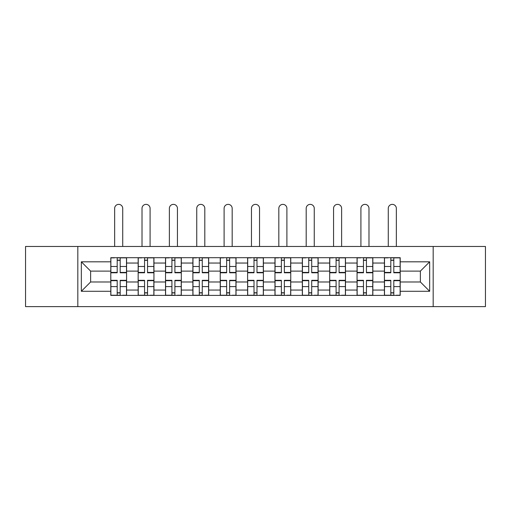 <?xml version="1.0" encoding="UTF-8"?>
<svg xmlns="http://www.w3.org/2000/svg" width="511" height="511" viewBox="0 0 511 511"><rect width="100%" height="100%" fill="white"/><g stroke="black" fill="none" stroke-linecap="round" stroke-linejoin="round"><path stroke-width="0.77" d="M433.181 306.632L485.45 306.632L485.45 246.468L25.55 246.468L25.55 306.632L433.181 306.632L433.181 246.468M138.155 295.403L138.155 263.044L126.581 263.044L126.581 295.403M126.581 263.044L126.581 257.691M138.155 263.044L138.155 257.691M153.945 257.691L153.945 295.403M165.519 295.403L165.519 257.691M181.303 257.691L181.303 295.403M192.883 295.403L192.883 257.691M208.667 257.691L208.667 295.403M220.247 295.403L220.247 257.691M236.031 257.691L236.031 295.403M247.605 295.403L247.605 257.691M263.395 257.691L263.395 295.403M274.969 295.403L274.969 257.691M290.753 257.691L290.753 295.403M302.333 295.403L302.333 257.691M318.117 257.691L318.117 295.403M329.697 295.403L329.697 257.691M345.481 257.691L345.481 295.403M357.055 295.403L357.055 257.691M372.845 257.691L372.845 295.403M384.419 295.403L384.419 257.691M384.419 281.983L372.845 281.983M357.055 281.983L345.481 281.983M329.697 281.983L318.117 281.983M302.333 281.983L290.753 281.983M274.969 281.983L263.395 281.983M247.605 281.983L236.031 281.983M220.247 281.983L208.667 281.983M192.883 281.983L181.303 281.983M165.519 281.983L153.945 281.983M138.155 281.983L126.581 281.983M384.419 271.111L372.845 271.111M357.055 271.111L345.481 271.111M329.697 271.111L318.117 271.111M302.333 271.111L290.753 271.111M274.969 271.111L263.395 271.111M247.605 271.111L236.031 271.111M220.247 271.111L208.667 271.111M192.883 271.111L181.303 271.111M165.519 271.111L153.945 271.111M138.155 271.111L126.581 271.111M90.626 281.983L110.798 281.983L110.798 271.111L90.626 271.111L90.626 281.983L81.326 291.283L81.326 261.817L110.798 261.817L110.798 271.111M400.202 271.111L400.202 281.983L420.374 281.983L420.374 271.111L400.202 271.111L400.202 257.691L110.798 257.691L110.798 261.817M400.202 261.817L429.674 261.817L429.674 291.283L400.202 291.283L400.202 281.983M110.798 281.983L110.798 295.403L400.202 295.403L400.202 291.283M110.798 291.283L81.326 291.283M77.819 306.632L77.819 246.468M120.181 292.771L117.198 292.771M117.198 260.323L120.181 260.323M147.538 292.771L144.562 292.771M144.562 260.323L147.538 260.323M174.903 292.771L171.92 292.771M171.92 260.323L174.903 260.323M202.267 292.771L199.284 292.771M199.284 260.323L202.267 260.323M229.631 292.771L226.648 292.771M226.648 260.323L229.631 260.323M256.988 292.771L254.012 292.771M254.012 260.323L256.988 260.323M284.352 292.771L281.369 292.771M281.369 260.323L284.352 260.323M311.716 292.771L308.733 292.771M308.733 260.323L311.716 260.323M339.08 292.771L336.097 292.771M336.097 260.323L339.08 260.323M366.438 292.771L363.462 292.771M363.462 260.323L366.438 260.323M393.802 292.771L390.819 292.771M390.819 260.323L393.802 260.323M81.326 261.817L90.626 271.111M420.374 281.983L429.674 291.283M420.374 271.111L429.674 261.817M122.723 246.468L122.723 208.405A4.037 4.037 0 0 0 118.686 204.368A4.037 4.037 0 0 0 114.656 208.405L114.656 246.468M120.181 272.408L126.492 272.408L126.492 272.778L120.181 272.778L120.181 257.87L126.492 257.87L122.985 257.87M126.492 272.408L126.492 257.87M117.198 260.15L120.181 260.15M114.387 257.87L110.881 257.87L110.881 272.778L117.198 272.778L117.198 257.87L122.723 257.691M110.881 257.87L114.656 257.691M117.198 280.692L110.881 280.692L110.881 280.322L117.198 280.322L117.198 295.23L110.881 295.23L114.387 295.23M110.881 280.692L110.881 295.23M120.181 292.95L117.198 292.95M122.985 295.23L126.492 295.23L126.492 280.322L120.181 280.322L120.181 295.23L114.656 295.23M126.492 295.23L122.723 295.23M150.087 246.468L150.087 208.405A4.037 4.037 0 0 0 146.05 204.368A4.037 4.037 0 0 0 142.013 208.405L142.013 246.468M147.538 272.408L153.856 272.408L153.856 272.778L147.538 272.778L147.538 257.87L153.856 257.87L150.349 257.87M153.856 272.408L153.856 257.87M144.562 260.15L147.538 260.15M141.751 257.87L138.245 257.87L138.245 272.778L144.562 272.778L144.562 257.87L150.087 257.691M138.245 257.87L142.013 257.691M177.445 246.468L177.445 208.405A4.037 4.037 0 0 0 173.414 204.368A4.037 4.037 0 0 0 169.377 208.405L169.377 246.468M174.903 272.408L181.22 272.408L181.22 272.778L174.903 272.778L174.903 257.87L181.22 257.87L177.713 257.87M181.22 272.408L181.22 257.87M171.92 260.15L174.903 260.15M169.115 257.87L165.609 257.87L165.609 272.778L171.92 272.778L171.92 257.87L177.445 257.691M165.609 257.87L169.377 257.691M144.562 280.692L138.245 280.692L138.245 280.322L144.562 280.322L144.562 295.23L138.245 295.23L141.751 295.23M138.245 280.692L138.245 295.23M147.538 292.95L144.562 292.95M150.349 295.23L153.856 295.23L153.856 280.322L147.538 280.322L147.538 295.23L142.013 295.23M153.856 295.23L150.087 295.23M171.92 280.692L165.609 280.692L165.609 280.322L171.92 280.322L171.92 295.23L165.609 295.23L169.115 295.23M165.609 280.692L165.609 295.23M174.903 292.95L171.92 292.95M177.713 295.23L181.22 295.23L181.22 280.322L174.903 280.322L174.903 295.23L169.377 295.23M181.22 295.23L177.445 295.23M204.809 246.468L204.809 208.405A4.037 4.037 0 0 0 200.772 204.368A4.037 4.037 0 0 0 196.741 208.405L196.741 246.468M202.267 272.408L208.577 272.408L208.577 272.778L202.267 272.778L202.267 257.87L208.577 257.87L205.071 257.87M208.577 272.408L208.577 257.87M199.284 260.15L202.267 260.15M196.48 257.87L192.973 257.87L192.973 272.778L199.284 272.778L199.284 257.87L204.809 257.691M192.973 257.87L196.741 257.691M232.173 246.468L232.173 208.405A4.037 4.037 0 0 0 228.136 204.368A4.037 4.037 0 0 0 224.105 208.405L224.105 246.468M229.631 272.408L235.941 272.408L235.941 272.778L229.631 272.778L229.631 257.87L235.941 257.87L232.435 257.87M235.941 272.408L235.941 257.87M226.648 260.15L229.631 260.15M223.837 257.87L220.33 257.87L220.33 272.778L226.648 272.778L226.648 257.87L232.173 257.691M220.33 257.87L224.105 257.691M259.537 246.468L259.537 208.405A4.037 4.037 0 0 0 255.5 204.368A4.037 4.037 0 0 0 251.463 208.405L251.463 246.468M256.988 272.408L263.306 272.408L263.306 272.778L256.988 272.778L256.988 257.87L263.306 257.87L259.799 257.87M263.306 272.408L263.306 257.87M254.012 260.15L256.988 260.15M251.201 257.87L247.694 257.87L247.694 272.778L254.012 272.778L254.012 257.87L259.537 257.691M247.694 257.87L251.463 257.691M199.284 280.692L192.973 280.692L192.973 280.322L199.284 280.322L199.284 295.23L192.973 295.23L196.48 295.23M192.973 280.692L192.973 295.23M202.267 292.95L199.284 292.95M205.071 295.23L208.577 295.23L208.577 280.322L202.267 280.322L202.267 295.23L196.741 295.23M208.577 295.23L204.809 295.23M226.648 280.692L220.33 280.692L220.33 280.322L226.648 280.322L226.648 295.23L220.33 295.23L223.837 295.23M220.33 280.692L220.33 295.23M229.631 292.95L226.648 292.95M232.435 295.23L235.941 295.23L235.941 280.322L229.631 280.322L229.631 295.23L224.105 295.23M235.941 295.23L232.173 295.23M254.012 280.692L247.694 280.692L247.694 280.322L254.012 280.322L254.012 295.23L247.694 295.23L251.201 295.23M247.694 280.692L247.694 295.23M256.988 292.95L254.012 292.95M259.799 295.23L263.306 295.23L263.306 280.322L256.988 280.322L256.988 295.23L251.463 295.23M263.306 295.23L259.537 295.23M286.895 246.468L286.895 208.405A4.037 4.037 0 0 0 282.864 204.368A4.037 4.037 0 0 0 278.827 208.405L278.827 246.468M284.352 272.408L290.67 272.408L290.67 272.778L284.352 272.778L284.352 257.87L290.67 257.87L287.163 257.87M290.67 272.408L290.67 257.87M281.369 260.15L284.352 260.15M278.565 257.87L275.059 257.87L275.059 272.778L281.369 272.778L281.369 257.87L286.895 257.691M275.059 257.87L278.827 257.691M281.369 280.692L275.059 280.692L275.059 280.322L281.369 280.322L281.369 295.23L275.059 295.23L278.565 295.23M275.059 280.692L275.059 295.23M284.352 292.95L281.369 292.95M287.163 295.23L290.67 295.23L290.67 280.322L284.352 280.322L284.352 295.23L278.827 295.23M290.67 295.23L286.895 295.23M314.259 246.468L314.259 208.405A4.037 4.037 0 0 0 310.228 204.368A4.037 4.037 0 0 0 306.191 208.405L306.191 246.468M311.716 272.408L318.027 272.408L318.027 272.778L311.716 272.778L311.716 257.87L318.027 257.87L314.521 257.87M318.027 272.408L318.027 257.87M308.733 260.15L311.716 260.15M305.929 257.87L302.423 257.87L302.423 272.778L308.733 272.778L308.733 257.87L314.259 257.691M302.423 257.87L306.191 257.691M308.733 280.692L302.423 280.692L302.423 280.322L308.733 280.322L308.733 295.23L302.423 295.23L305.929 295.23M302.423 280.692L302.423 295.23M311.716 292.95L308.733 292.95M314.521 295.23L318.027 295.23L318.027 280.322L311.716 280.322L311.716 295.23L306.191 295.23M318.027 295.23L314.259 295.23M341.623 246.468L341.623 208.405A4.037 4.037 0 0 0 337.586 204.368A4.037 4.037 0 0 0 333.555 208.405L333.555 246.468M339.08 272.408L345.391 272.408L345.391 272.778L339.08 272.778L339.08 257.87L345.391 257.87L341.885 257.87M345.391 272.408L345.391 257.87M336.097 260.15L339.08 260.15M333.287 257.87L329.78 257.87L329.78 272.778L336.097 272.778L336.097 257.87L341.623 257.691M329.78 257.87L333.555 257.691M336.097 280.692L329.78 280.692L329.78 280.322L336.097 280.322L336.097 295.23L329.78 295.23L333.287 295.23M329.78 280.692L329.78 295.23M339.08 292.95L336.097 292.95M341.885 295.23L345.391 295.23L345.391 280.322L339.08 280.322L339.08 295.23L333.555 295.23M345.391 295.23L341.623 295.23M368.987 246.468L368.987 208.405A4.037 4.037 0 0 0 364.95 204.368A4.037 4.037 0 0 0 360.913 208.405L360.913 246.468M366.438 272.408L372.755 272.408L372.755 272.778L366.438 272.778L366.438 257.87L372.755 257.87L369.249 257.87M372.755 272.408L372.755 257.87M363.462 260.15L366.438 260.15M360.651 257.87L357.144 257.87L357.144 272.778L363.462 272.778L363.462 257.87L368.987 257.691M357.144 257.87L360.913 257.691M363.462 280.692L357.144 280.692L357.144 280.322L363.462 280.322L363.462 295.23L357.144 295.23L360.651 295.23M357.144 280.692L357.144 295.23M366.438 292.95L363.462 292.95M369.249 295.23L372.755 295.23L372.755 280.322L366.438 280.322L366.438 295.23L360.913 295.23M372.755 295.23L368.987 295.23M396.344 246.468L396.344 208.405A4.037 4.037 0 0 0 392.314 204.368A4.037 4.037 0 0 0 388.277 208.405L388.277 246.468M393.802 272.408L400.119 272.408L400.119 272.778L393.802 272.778L393.802 257.87L400.119 257.87L396.613 257.87M400.119 272.408L400.119 257.87M390.819 260.15L393.802 260.15M388.015 257.87L384.508 257.87L384.508 272.778L390.819 272.778L390.819 257.87L396.344 257.691M384.508 257.87L388.277 257.691M390.819 280.692L384.508 280.692L384.508 280.322L390.819 280.322L390.819 295.23L384.508 295.23L388.015 295.23M384.508 280.692L384.508 295.23M393.802 292.95L390.819 292.95M396.613 295.23L400.119 295.23L400.119 280.322L393.802 280.322L393.802 295.23L388.277 295.23M400.119 295.23L396.344 295.23M357.055 263.044L345.481 263.044M329.697 263.044L318.117 263.044M302.333 263.044L290.753 263.044M274.969 263.044L263.395 263.044M247.605 263.044L236.031 263.044M220.247 263.044L208.667 263.044M192.883 263.044L181.303 263.044M165.519 263.044L153.945 263.044M384.419 263.044L372.845 263.044M357.055 290.056L345.481 290.056M329.697 290.056L318.117 290.056M302.333 290.056L290.753 290.056M274.969 290.056L263.395 290.056M247.605 290.056L236.031 290.056M220.247 290.056L208.667 290.056M192.883 290.056L181.303 290.056M165.519 290.056L153.945 290.056M138.155 290.056L126.581 290.056M384.419 290.056L372.845 290.056M120.181 266.487L126.492 266.487M110.881 272.408L117.198 272.408M110.881 266.487L117.198 266.487M117.198 286.614L110.881 286.614M126.492 280.692L120.181 280.692M126.492 286.614L120.181 286.614M147.538 266.487L153.856 266.487M138.245 272.408L144.562 272.408M138.245 266.487L144.562 266.487M174.903 266.487L181.22 266.487M165.609 272.408L171.92 272.408M165.609 266.487L171.92 266.487M144.562 286.614L138.245 286.614M153.856 280.692L147.538 280.692M153.856 286.614L147.538 286.614M171.92 286.614L165.609 286.614M181.22 280.692L174.903 280.692M181.22 286.614L174.903 286.614M202.267 266.487L208.577 266.487M192.973 272.408L199.284 272.408M192.973 266.487L199.284 266.487M229.631 266.487L235.941 266.487M220.33 272.408L226.648 272.408M220.33 266.487L226.648 266.487M256.988 266.487L263.306 266.487M247.694 272.408L254.012 272.408M247.694 266.487L254.012 266.487M199.284 286.614L192.973 286.614M208.577 280.692L202.267 280.692M208.577 286.614L202.267 286.614M226.648 286.614L220.33 286.614M235.941 280.692L229.631 280.692M235.941 286.614L229.631 286.614M254.012 286.614L247.694 286.614M263.306 280.692L256.988 280.692M263.306 286.614L256.988 286.614M284.352 266.487L290.67 266.487M275.059 272.408L281.369 272.408M275.059 266.487L281.369 266.487M281.369 286.614L275.059 286.614M290.67 280.692L284.352 280.692M290.67 286.614L284.352 286.614M311.716 266.487L318.027 266.487M302.423 272.408L308.733 272.408M302.423 266.487L308.733 266.487M308.733 286.614L302.423 286.614M318.027 280.692L311.716 280.692M318.027 286.614L311.716 286.614M339.08 266.487L345.391 266.487M329.78 272.408L336.097 272.408M329.78 266.487L336.097 266.487M336.097 286.614L329.78 286.614M345.391 280.692L339.08 280.692M345.391 286.614L339.08 286.614M366.438 266.487L372.755 266.487M357.144 272.408L363.462 272.408M357.144 266.487L363.462 266.487M363.462 286.614L357.144 286.614M372.755 280.692L366.438 280.692M372.755 286.614L366.438 286.614M393.802 266.487L400.119 266.487M384.508 272.408L390.819 272.408M384.508 266.487L390.819 266.487M390.819 286.614L384.508 286.614M400.119 280.692L393.802 280.692M400.119 286.614L393.802 286.614"/></g></svg>
